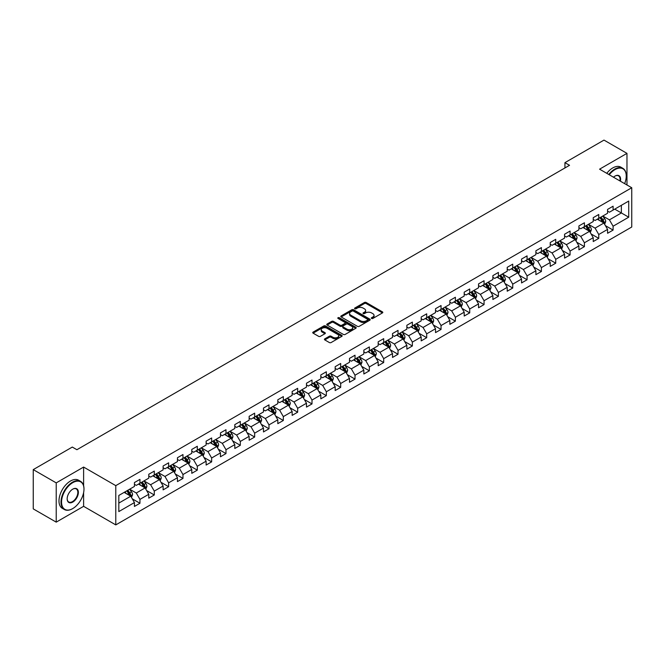 <?xml version="1.0" encoding="UTF-8"?>
<svg xmlns="http://www.w3.org/2000/svg" width="665" height="665" viewBox="0 0 665 665"><rect width="100%" height="100%" fill="white"/><g stroke="black" fill="none" stroke-linecap="round" stroke-linejoin="round"><path stroke-width="1" d="M371.585 318.452A0.889 0.515 0 0 0 372.849 318.452L382.433 312.916A1.272 0.74 0 0 0 382.807 312.4A1.272 0.74 0 0 0 382.433 311.877L366.199 302.5A1.272 0.74 0 0 0 364.395 302.5L354.811 308.036A0.889 0.515 0 0 0 356.066 308.768L357.313 308.053A4.081 2.361 0 0 1 363.082 308.053L364.437 308.834A4.081 2.361 0 0 1 365.634 310.497A4.081 2.361 0 0 1 364.437 312.168L363.198 312.882A0.889 0.515 0 0 0 364.462 313.606L365.7 312.891A4.081 2.361 0 0 1 371.477 312.891L372.824 313.672A4.081 2.361 0 0 1 374.021 315.343A4.081 2.361 0 0 1 372.824 317.006L371.585 317.72A0.889 0.515 0 0 0 371.585 318.452L371.585 317.72M324.786 338.859A1.272 0.74 0 0 0 324.412 339.374A1.272 0.74 0 0 0 324.786 339.898L329.341 342.533A1.272 0.74 0 0 0 331.145 342.533L341.793 336.382A1.272 0.74 0 0 0 342.167 335.867A1.272 0.74 0 0 0 341.793 335.343L325.559 325.966A1.272 0.74 0 0 0 323.747 325.966L313.107 332.109A1.272 0.74 0 0 0 312.733 332.633A1.272 0.74 0 0 0 313.107 333.157L318.61 336.332A1.272 0.74 0 0 0 320.414 336.332L324.969 333.705A1.272 0.74 0 0 0 325.343 333.182A1.272 0.74 0 0 0 324.969 332.658L322.242 331.087A3.416 1.97 0 0 1 321.237 329.69A3.416 1.97 0 0 1 323.348 327.87A3.416 1.97 0 0 1 327.064 328.294L337.754 334.47A3.416 1.97 0 0 1 338.759 335.867A3.416 1.97 0 0 1 336.648 337.687A3.416 1.97 0 0 1 332.932 337.255L331.145 336.224A1.272 0.74 0 0 0 329.341 336.224L324.786 338.859L324.786 339.898M83.615 467.063L56.226 482.881L33.25 469.615L33.25 508.883L56.226 522.141L83.615 506.331L115.785 524.901L115.785 485.641L83.615 467.063L83.615 485.708M626.97 184.986L626.97 153.366L599.581 169.176L631.75 187.746L115.785 485.641M626.97 153.366L603.995 140.099L564.934 162.651L564.934 167.954M33.25 469.615L72.31 447.063L76.907 449.715L569.531 165.302L564.934 162.651M357.404 326.332A1.272 0.74 0 0 0 359.208 326.332L369.848 320.189A1.272 0.74 0 0 0 370.222 319.666A1.272 0.74 0 0 0 369.848 319.142L353.614 309.765A1.272 0.74 0 0 0 351.81 309.765L341.162 315.917A1.272 0.74 0 0 0 340.788 316.432A1.272 0.74 0 0 0 341.162 316.956L357.404 326.332M338.41 318.643A0.889 0.515 0 0 1 339.316 318.776L355.808 328.294L345.177 334.428A1.272 0.74 0 0 1 343.373 334.428L327.13 325.052L331.694 322.442L331.694 321.386L327.13 324.013A1.272 0.74 0 0 0 326.764 324.537A1.272 0.74 0 0 0 327.13 325.052L327.13 324.013M331.694 322.442A1.272 0.74 0 0 1 333.498 322.442L333.498 321.386A1.272 0.74 0 0 0 331.694 321.386M333.498 321.386L340.081 325.185A1.272 0.74 0 0 0 341.885 325.185L344.902 323.439A1.272 0.74 0 0 0 345.276 322.924A1.272 0.74 0 0 0 344.902 322.4L338.053 318.444A0.889 0.515 0 0 1 339.316 317.712L355.825 327.247A1.272 0.74 0 0 1 356.199 327.762A1.272 0.74 0 0 1 355.825 328.286L355.825 327.247M115.785 524.901L631.75 227.014L631.75 187.746M132.277 498.825L139.958 503.255L139.958 499.382L148.777 494.286L148.777 498.16L154.288 494.976L154.288 491.102L163.116 486.007L163.116 489.881L168.627 486.697L168.627 482.823L177.455 477.728L177.455 481.601L182.966 478.418L182.966 474.544L191.786 469.457L191.786 473.33L197.306 470.147L197.306 466.273L206.125 461.178L206.125 465.051L211.645 461.867L211.645 457.994L220.464 452.898L220.464 456.772L225.984 453.588L225.984 449.715L234.803 444.619L234.803 448.493L240.314 445.309L240.314 441.435L249.142 436.34L249.142 440.213L254.653 437.03L254.653 433.156L263.481 428.069L263.481 431.942L268.993 428.759L268.993 424.885L277.812 419.79L277.812 423.663L283.332 420.48L283.332 416.606L292.151 411.51L292.151 415.384L297.671 412.2L297.671 408.327L306.49 403.231L306.49 407.105L312.001 403.921L312.001 400.047L320.829 394.952L320.829 398.825L326.34 395.642L326.34 391.768L335.168 386.673L335.168 390.546L340.68 387.363L340.68 383.489L349.499 378.402L349.499 382.275L355.019 379.092L355.019 375.218L363.838 370.122L363.838 373.996L369.358 370.812L369.358 366.939L378.177 361.843L378.177 365.717L383.688 362.533L383.688 358.659L392.516 353.564L392.516 357.438L398.027 354.254L398.027 350.38L406.855 345.285L406.855 349.158L412.367 345.975L412.367 342.101L421.194 337.014L421.194 340.887L426.706 337.704L426.706 333.83L435.525 328.734L435.525 332.608L441.045 329.424L441.045 325.551L449.864 320.455L449.864 324.329L455.384 321.145L455.384 317.272L464.203 312.176L464.203 316.05L469.714 312.866L469.714 308.992L478.542 303.897L478.542 307.77L484.054 304.587L484.054 300.713L492.881 295.626L492.881 299.499L498.393 296.316L498.393 292.442L507.212 287.347L507.212 291.22L512.732 288.036L512.732 284.163L521.551 279.067L521.551 282.941L527.071 279.757L527.071 275.884L535.89 270.788L535.89 274.662L541.401 271.478L541.401 267.604L550.229 262.509L550.229 266.382L555.74 263.199L555.74 259.325L564.568 254.23L564.568 258.103L570.08 254.919L570.08 251.046L578.907 245.959L578.907 249.832L584.419 246.649L584.419 242.775L593.238 237.679L593.238 241.553L598.758 238.369L598.758 234.496L607.577 229.4L607.577 233.274L613.097 230.09L613.097 226.216L628.716 217.197L628.716 201.063L621.368 205.31L621.368 212.95L628.716 217.197M139.958 503.255L134.438 506.439L134.438 502.565L118.819 511.585L118.819 495.45L134.438 486.431L134.438 482.557L139.958 479.374L139.958 483.247L148.777 478.152L148.777 474.278L154.288 471.094L154.288 474.968L163.116 469.881L163.116 466.007L168.627 462.823L168.627 466.697L177.455 461.601L177.455 457.728L182.966 454.544L182.966 458.418L191.786 453.322L191.786 449.449L197.306 446.265L197.306 450.139L206.125 445.043L206.125 441.169L211.645 437.986L211.645 441.859L220.464 436.764L220.464 432.89L225.984 429.706L225.984 433.58L234.803 428.493L234.803 424.619L240.314 421.435L240.314 425.309L249.142 420.214L249.142 416.34L254.653 413.156L254.653 417.03L263.481 411.934L263.481 408.061L268.993 404.877L268.993 408.751L277.812 403.655L277.812 399.781L283.332 396.598L283.332 400.471L292.151 395.376L292.151 391.502L297.671 388.318L297.671 392.192L306.49 387.105L306.49 383.231L312.001 380.048L312.001 383.921L320.829 378.826L320.829 374.952L326.34 371.768L326.34 375.642L335.168 370.546L335.168 366.673L340.68 363.489L340.68 367.363L349.499 362.267L349.499 358.393L355.019 355.21L355.019 359.083L363.838 353.988L363.838 350.114L369.358 346.931L369.358 350.804L378.177 345.709L378.177 341.835L383.688 338.651L383.688 342.525L392.516 337.438L392.516 333.564L398.027 330.38L398.027 334.254L406.855 329.158L406.855 325.285L412.367 322.101L412.367 325.975L421.194 320.879L421.194 317.006L426.706 313.822L426.706 317.695L435.525 312.6L435.525 308.726L441.045 305.543L441.045 309.416L449.864 304.321L449.864 300.447L455.384 297.263L455.384 301.137L464.203 296.05L464.203 292.176L469.714 288.992L469.714 292.866L478.542 287.77L478.542 283.897L484.054 280.713L484.054 284.587L492.881 279.491L492.881 275.618L498.393 272.434L498.393 276.308L507.212 271.212L507.212 267.338L512.732 264.155L512.732 268.028L521.551 262.933L521.551 259.059L527.071 255.875L527.071 259.749L535.89 254.662L535.89 250.788L541.401 247.604L541.401 251.478L550.229 246.382L550.229 242.509L555.74 239.325L555.74 243.199L564.568 238.103L564.568 234.23L570.08 231.046L570.08 234.92L578.907 229.824L578.907 225.95L584.419 222.767L584.419 226.64L593.238 221.545L593.238 217.671L598.758 214.487L598.758 218.361L607.577 213.266L607.577 209.392L613.097 206.208L613.097 210.082L628.716 201.063M138.486 484.095L145.103 487.919L136.275 493.014L129.658 489.191M134.438 484.311L136.275 485.375L139.958 483.247M136.275 493.014L139.958 499.382M145.103 487.919L148.777 494.286M152.825 475.824L159.442 479.64L150.614 484.735L143.997 480.911M148.777 476.032L150.614 477.096L154.288 474.968M150.614 484.735L154.288 491.102M159.442 479.64L163.116 486.007M167.156 467.545L173.773 471.36L164.953 476.456L158.337 472.64M163.116 467.753L164.953 468.817L168.627 466.697M164.953 476.456L168.627 482.823M173.773 471.36L177.455 477.728M181.495 459.266L188.112 463.089L179.292 468.177L172.676 464.361M177.455 459.482L179.292 460.537L182.966 458.418M179.292 468.177L182.966 474.544M188.112 463.089L191.786 469.457M195.834 450.986L202.451 454.81L193.631 459.906L187.015 456.082M191.786 451.202L193.631 452.258L197.306 450.139M193.631 459.906L197.306 466.273M202.451 454.81L206.125 461.178M210.173 442.707L216.79 446.531L207.962 451.626L201.345 447.803M206.125 442.923L207.962 443.987L211.645 441.859M207.962 451.626L211.645 457.994M216.79 446.531L220.464 452.898M224.512 434.436L231.129 438.252L222.301 443.347L215.684 439.523M220.464 434.644L222.301 435.708L225.984 433.58M222.301 443.347L225.984 449.715M231.129 438.252L234.803 444.619M238.843 426.157L245.46 429.972L236.64 435.068L230.024 431.252M234.803 426.365L236.64 427.429L240.314 425.309M236.64 435.068L240.314 441.435M245.46 429.972L249.142 436.34M253.182 417.878L259.799 421.701L250.979 426.789L244.363 422.973M249.142 418.086L250.979 419.15L254.653 417.03M250.979 426.789L254.653 433.156M259.799 421.701L263.481 428.069M267.521 409.598L274.138 413.422L265.318 418.518L258.702 414.694M263.481 409.815L265.318 410.87L268.993 408.751M265.318 418.518L268.993 424.885M274.138 413.422L277.812 419.79M281.86 401.319L288.477 405.143L279.657 410.238L273.032 406.415M277.812 401.535L279.657 402.591L283.332 400.471M279.657 410.238L283.332 416.606M288.477 405.143L292.151 411.51M296.199 393.04L302.816 396.864L293.988 401.959L287.371 398.135M292.151 393.256L293.988 394.32L297.671 392.192M293.988 401.959L297.671 408.327M302.816 396.864L306.49 403.231M310.53 384.769L317.155 388.584L308.327 393.68L301.711 389.856M306.49 384.977L308.327 386.041L312.001 383.921M308.327 393.68L312.001 400.047M317.155 388.584L320.829 394.952M324.869 376.49L331.486 380.305L322.666 385.401L316.05 381.585M320.829 376.698L322.666 377.762L326.34 375.642M322.666 385.401L326.34 391.768M331.486 380.305L335.168 386.673M339.208 368.211L345.825 372.034L337.005 377.122L330.389 373.306M335.168 368.427L337.005 369.482L340.68 367.363M337.005 377.122L340.68 383.489M345.825 372.034L349.499 378.402M353.547 359.931L360.164 363.755L351.344 368.851L344.719 365.027M349.499 360.147L351.344 361.203L355.019 359.083M351.344 368.851L355.019 375.218M360.164 363.755L363.838 370.122M367.886 351.652L374.503 355.476L365.675 360.571L359.058 356.748M363.838 351.868L365.675 352.932L369.358 350.804M365.675 360.571L369.358 366.939M374.503 355.476L378.177 361.843M382.225 343.381L388.842 347.197L380.014 352.292L373.398 348.468M378.177 343.589L380.014 344.653L383.688 342.525M380.014 352.292L383.688 358.659M388.842 347.197L392.516 353.564M396.556 335.102L403.173 338.917L394.353 344.013L387.737 340.197M392.516 335.31L394.353 336.374L398.027 334.254M394.353 344.013L398.027 350.38M403.173 338.917L406.855 345.285M410.895 326.823L417.512 330.646L408.692 335.734L402.076 331.918M406.855 327.039L408.692 328.094L412.367 325.975M408.692 335.734L412.367 342.101M417.512 330.646L421.194 337.014M425.234 318.543L431.851 322.367L423.031 327.463L416.415 323.639M421.194 318.759L423.031 319.815L426.706 317.695M423.031 327.463L426.706 333.83M431.851 322.367L435.525 328.734M439.573 310.264L446.19 314.088L437.362 319.183L430.745 315.36M435.525 310.48L437.362 311.544L441.045 309.416M437.362 319.183L441.045 325.551M446.19 314.088L449.864 320.455M453.912 301.993L460.529 305.809L451.701 310.904L445.085 307.08M449.864 302.201L451.701 303.265L455.384 301.137M451.701 310.904L455.384 317.272M460.529 305.809L464.203 312.176M468.243 293.714L474.868 297.529L466.04 302.625L459.424 298.809M464.203 293.922L466.04 294.986L469.714 292.866M466.04 302.625L469.714 308.992M474.868 297.529L478.542 303.897M482.582 285.435L489.199 289.258L480.379 294.346L473.763 290.53M478.542 285.642L480.379 286.706L484.054 284.587M480.379 294.346L484.054 300.713M489.199 289.258L492.881 295.626M496.921 277.155L503.538 280.979L494.718 286.075L488.102 282.251M492.881 277.372L494.718 278.427L498.393 276.308M494.718 286.075L498.393 292.442M503.538 280.979L507.212 287.347M511.26 268.876L517.877 272.7L509.058 277.795L502.432 273.972M507.212 269.092L509.058 270.148L512.732 268.028M509.058 277.795L512.732 284.163M517.877 272.7L521.551 279.067M525.599 260.597L532.216 264.421L523.388 269.516L516.771 265.692M521.551 260.813L523.388 261.877L527.071 259.749M523.388 269.516L527.071 275.884M532.216 264.421L535.89 270.788M539.938 252.326L546.555 256.141L537.727 261.237L531.111 257.413M535.89 252.534L537.727 253.598L541.401 251.478M537.727 261.237L541.401 267.604M546.555 256.141L550.229 262.509M554.269 244.047L560.886 247.862L552.066 252.958L545.45 249.142M550.229 244.254L552.066 245.319L555.74 243.199M552.066 252.958L555.74 259.325M560.886 247.862L564.568 254.23M568.608 235.767L575.225 239.591L566.405 244.678L559.789 240.863M564.568 235.984L566.405 237.039L570.08 234.92M566.405 244.678L570.08 251.046M575.225 239.591L578.907 245.959M582.947 227.488L589.564 231.312L580.745 236.407L574.128 232.584M578.907 227.704L580.745 228.76L584.419 226.64M580.745 236.407L584.419 242.775M589.564 231.312L593.238 237.679M597.286 219.209L603.903 223.033L595.075 228.128L588.458 224.304M593.238 219.425L595.075 220.489L598.758 218.361M595.075 228.128L598.758 234.496M603.903 223.033L607.577 229.4M614.751 209.134L621.368 212.95L609.414 219.849L602.798 216.025M607.577 211.146L609.414 212.21L613.097 210.082M609.414 219.849L613.097 226.216M56.226 482.881L56.226 522.141M118.819 503.097L130.764 496.198L124.147 492.374M130.764 496.198L134.438 502.565M605.416 225.659L613.097 230.09M591.085 233.939L598.758 238.369M576.746 242.218L584.419 246.649M562.407 250.489L570.08 254.919M548.068 258.768L555.74 263.199M533.729 267.047L541.401 271.478M519.39 275.327L527.071 279.757M505.059 283.606L512.732 288.036M490.72 291.885L498.393 296.316M476.381 300.156L484.054 304.587M462.042 308.435L469.714 312.866M447.703 316.715L455.384 321.145M433.372 324.994L441.045 329.424M419.033 333.273L426.706 337.704M404.694 341.544L412.367 345.975M390.355 349.823L398.027 354.254M376.016 358.103L383.688 362.533M361.677 366.382L369.358 370.812M347.346 374.661L355.019 379.092M333.007 382.932L340.68 387.363M318.668 391.211L326.34 395.642M304.329 399.49L312.001 403.921M289.99 407.77L297.671 412.2M275.659 416.049L283.332 420.48M261.32 424.328L268.993 428.759M246.981 432.599L254.653 437.03M232.642 440.878L240.314 445.309M218.303 449.158L225.984 453.588M203.964 457.437L211.645 461.867M189.633 465.716L197.306 470.147M175.294 473.987L182.966 478.418M160.955 482.266L168.627 486.697M146.616 490.546L154.288 494.976M83.615 506.331L83.615 492.64M371.943 318.577L372.824 318.07A4.081 2.361 0 0 0 374.021 316.407L374.021 315.343M365.634 310.497L365.634 311.561A4.081 2.361 0 0 1 364.437 313.223L363.556 313.739M382.433 311.877L382.433 312.916L366.199 303.564A1.272 0.74 0 0 0 364.395 303.564L355.16 308.893M369.831 320.197L353.614 310.829A1.272 0.74 0 0 0 351.81 310.829L341.178 316.964M367.595 320.031A0.889 0.515 0 0 0 367.595 319.3L353.339 311.07A0.889 0.515 0 0 0 352.076 311.07L350.771 311.827A4.081 2.361 0 0 0 349.574 313.489A4.081 2.361 0 0 0 350.771 315.16L360.513 320.788A4.081 2.361 0 0 0 366.29 320.788L367.595 320.031L367.595 321.087A0.889 0.515 0 0 0 367.853 320.729L367.853 319.666M349.574 313.489L349.574 314.553A4.081 2.361 0 0 0 350.771 316.224L350.771 315.16M367.595 321.087L366.29 321.843A4.081 2.361 0 0 1 360.513 321.843L350.771 316.224M333.498 322.442L340.081 326.249A1.272 0.74 0 0 0 341.885 326.249L344.902 324.503A1.272 0.74 0 0 0 345.276 323.98L345.276 322.924M346.914 329.133A3.416 1.97 0 0 0 350.63 329.557A3.416 1.97 0 0 0 352.741 327.737A3.416 1.97 0 0 0 351.743 326.34L347.97 324.171A1.272 0.74 0 0 0 346.166 324.171L343.148 325.916A1.272 0.74 0 0 0 342.774 326.432A1.272 0.74 0 0 0 343.148 326.956L346.914 329.133L346.914 330.189A3.416 1.97 0 0 0 350.63 330.621A3.416 1.97 0 0 0 352.741 328.801L352.741 327.737M342.774 326.432L342.774 327.496A1.272 0.74 0 0 0 343.148 328.02L343.148 326.956M346.914 330.189L343.148 328.02M338.759 335.867L338.759 336.922A3.416 1.97 0 0 1 336.648 338.743A3.416 1.97 0 0 1 332.932 338.319L331.145 337.288A1.272 0.74 0 0 0 329.341 337.288L324.803 339.906M321.237 329.69L321.237 330.754A3.416 1.97 0 0 0 322.242 332.143L322.242 331.087M324.952 333.714L322.242 332.143M341.777 336.39L325.559 327.03A1.272 0.74 0 0 0 323.747 327.03L313.124 333.165M604.626 224.288L605.724 221.536A3.441 1.987 -120 0 0 604.626 218.602L602.723 216.075M599.423 220.447L598.126 218.727M599.88 217.713L601.775 220.248A3.441 1.987 60 0 1 602.756 222.318L603.862 221.686A3.441 1.987 -120 0 0 602.872 219.608L600.977 217.081M600.113 217.58L602.224 220.389A1.754 1.014 60 0 1 602.54 220.921L603.862 221.686M624.643 183.64A15.86 9.152 120 0 0 626.239 176.075A15.86 9.152 120 0 0 615.025 169.6A15.86 9.152 120 0 0 609.265 174.762M608.783 174.488A16.251 9.377 -60 0 1 614.751 169.118A16.251 9.377 -60 0 1 622.872 168.32A16.251 9.377 -60 0 1 626.239 175.751A16.251 9.377 -60 0 1 626.239 175.917M613.487 177.206A7.93 4.58 -60 0 1 615.025 176.075L615.025 176.075A7.93 4.58 -60 0 1 620.412 181.204M606.763 173.324A16.251 9.377 -60 0 1 612.723 167.954A16.251 9.377 -60 0 1 620.852 167.148L622.872 168.32M619.913 180.913A7.539 4.356 120 0 0 618.517 175.859A7.539 4.356 120 0 0 614.884 176.159M72.493 508.717L72.768 508.559A15.86 9.152 120 0 0 83.981 489.141A15.86 9.152 120 0 0 72.768 482.665A15.86 9.152 120 0 0 61.554 502.083A15.86 9.152 120 0 0 72.768 508.559L72.493 508.717A16.251 9.377 -60 0 1 64.372 509.523A16.251 9.377 -60 0 1 61.878 496.506A16.251 9.377 -60 0 1 72.493 482.192A16.251 9.377 -60 0 1 80.615 481.385A16.251 9.377 -60 0 1 83.981 488.825A16.251 9.377 -60 0 1 83.981 488.983M72.768 502.083A7.93 4.58 -60 0 1 67.165 498.85A7.93 4.58 -60 0 1 72.768 489.141L72.768 489.141A7.93 4.58 -60 0 1 78.379 492.374A7.93 4.58 -60 0 1 72.768 502.083M67.165 498.692A7.539 4.356 120 0 0 68.728 501.984A7.539 4.356 120 0 0 72.493 501.61A7.539 4.356 120 0 0 77.423 494.968A7.539 4.356 120 0 0 76.267 488.925A7.539 4.356 120 0 0 72.626 489.224M64.372 509.523L62.352 508.359A16.251 9.377 -60 0 1 59.858 495.342A16.251 9.377 -60 0 1 70.473 481.019A16.251 9.377 -60 0 1 78.595 480.213L80.615 481.385M590.287 232.567L591.385 229.816A3.441 1.987 -120 0 0 590.287 226.881L588.384 224.346M585.084 228.718L583.795 226.998M585.541 225.992L587.436 228.527A3.441 1.987 60 0 1 588.425 230.597L589.523 229.957A3.441 1.987 -120 0 0 588.542 227.887L586.638 225.36M585.782 225.859L587.885 228.66A1.754 1.014 60 0 1 588.201 229.201L589.523 229.957M575.957 240.846L577.045 238.095A3.441 1.987 -120 0 0 575.948 235.161L574.053 232.625M570.745 236.998L569.456 235.277M571.202 234.271L573.097 236.806A3.441 1.987 60 0 1 574.086 238.876L575.183 238.236A3.441 1.987 -120 0 0 574.203 236.166L572.307 233.631M571.443 234.13L573.546 236.94A1.754 1.014 60 0 1 573.862 237.472L575.183 238.236M561.617 249.126L562.706 246.366A3.441 1.987 -120 0 0 561.609 243.44L559.714 240.905M556.406 245.277L555.117 243.556M556.863 242.55L558.758 245.077A3.441 1.987 60 0 1 559.747 247.156L560.853 246.516A3.441 1.987 -120 0 0 559.864 244.446L557.968 241.91M557.104 242.409L559.207 245.219A1.754 1.014 60 0 1 559.531 245.751L560.853 246.516M547.278 257.405L548.367 254.645A3.441 1.987 -120 0 0 547.27 251.711L545.375 249.184M542.066 253.556L540.778 251.835M542.524 250.83L544.427 253.357A3.441 1.987 60 0 1 545.408 255.435L546.514 254.795A3.441 1.987 -120 0 0 545.524 252.725L543.629 250.19M542.765 250.688L544.868 253.498A1.754 1.014 60 0 1 545.192 254.03L546.514 254.795M532.939 265.676L534.037 262.924A3.441 1.987 -120 0 0 532.931 259.99L531.036 257.463M527.727 261.835L526.439 260.115M528.185 259.101L530.088 261.636A3.441 1.987 60 0 1 531.069 263.706L532.175 263.074A3.441 1.987 -120 0 0 531.185 260.996L529.29 258.469M528.426 258.968L530.537 261.777A1.754 1.014 60 0 1 530.853 262.309L532.175 263.074M518.6 273.955L519.698 271.204A3.441 1.987 -120 0 0 518.6 268.269L516.697 265.734M513.397 270.106L512.108 268.394M513.854 267.38L515.749 269.915A3.441 1.987 60 0 1 516.73 271.985L517.836 271.353A3.441 1.987 -120 0 0 516.855 269.275L514.951 266.748M514.095 267.247L516.198 270.057A1.754 1.014 60 0 1 516.514 270.589L517.836 271.353M504.269 282.234L505.358 279.483A3.441 1.987 -120 0 0 504.261 276.549L502.366 274.013M499.058 278.386L497.769 276.665M499.515 275.659L501.41 278.194A3.441 1.987 60 0 1 502.399 280.264L503.496 279.624A3.441 1.987 -120 0 0 502.516 277.554L500.62 275.019M499.756 275.518L501.859 278.327A1.754 1.014 60 0 1 502.175 278.859L503.496 279.624M489.93 290.514L491.019 287.754A3.441 1.987 -120 0 0 489.922 284.828L488.027 282.293M484.719 286.665L483.43 284.944M485.176 283.938L487.071 286.474A3.441 1.987 60 0 1 488.06 288.543L489.166 287.903A3.441 1.987 -120 0 0 488.176 285.834L486.281 283.298M485.417 283.797L487.52 286.607A1.754 1.014 60 0 1 487.836 287.139L489.166 287.903M475.591 298.793L476.68 296.033A3.441 1.987 -120 0 0 475.583 293.099L473.688 290.572M470.379 294.944L469.091 293.223M470.837 292.218L472.732 294.745A3.441 1.987 60 0 1 473.721 296.823L474.827 296.183A3.441 1.987 -120 0 0 473.837 294.113L471.942 291.578M471.078 292.076L473.181 294.886A1.754 1.014 60 0 1 473.505 295.418L474.827 296.183M461.252 307.064L462.35 304.312A3.441 1.987 -120 0 0 461.244 301.378L459.349 298.851M456.04 303.223L454.752 301.503M456.498 300.497L458.401 303.024A3.441 1.987 60 0 1 459.382 305.094L460.488 304.462A3.441 1.987 -120 0 0 459.498 302.392L457.603 299.857M456.739 300.356L458.842 303.165A1.754 1.014 60 0 1 459.166 303.697L460.488 304.462M446.913 315.343L448.011 312.592A3.441 1.987 -120 0 0 446.913 309.657L445.01 307.122M441.71 311.503L440.421 309.782M442.167 308.768L444.062 311.303A3.441 1.987 60 0 1 445.043 313.373L446.149 312.741A3.441 1.987 -120 0 0 445.159 310.663L443.264 308.136M442.4 308.635L444.511 311.444A1.754 1.014 60 0 1 444.827 311.976L446.149 312.741M432.574 323.622L433.671 320.871A3.441 1.987 -120 0 0 432.574 317.937L430.679 315.401M427.371 319.774L426.082 318.053M427.828 317.047L429.723 319.582A3.441 1.987 60 0 1 430.712 321.652L431.809 321.012A3.441 1.987 -120 0 0 430.829 318.942L428.925 316.415M428.069 316.906L430.172 319.715A1.754 1.014 60 0 1 430.488 320.256L431.809 321.012M418.243 331.901L419.332 329.15A3.441 1.987 -120 0 0 418.235 326.216L416.34 323.68M413.031 328.053L411.743 326.332M413.489 325.326L415.384 327.862A3.441 1.987 60 0 1 416.373 329.931L417.47 329.291A3.441 1.987 -120 0 0 416.49 327.222L414.594 324.686M413.73 325.185L415.833 327.995A1.754 1.014 60 0 1 416.149 328.527L417.47 329.291M403.904 340.181L404.993 337.421A3.441 1.987 -120 0 0 403.896 334.495L402.001 331.96M398.692 336.332L397.404 334.611M399.15 333.606L401.045 336.133A3.441 1.987 60 0 1 402.034 338.211L403.14 337.571A3.441 1.987 -120 0 0 402.15 335.501L400.255 332.966M399.391 333.464L401.494 336.274A1.754 1.014 60 0 1 401.818 336.806L403.14 337.571M389.565 348.46L390.663 345.7A3.441 1.987 -120 0 0 389.557 342.766L387.662 340.239M384.353 344.611L383.065 342.891M384.811 341.885L386.714 344.412A3.441 1.987 60 0 1 387.695 346.482L388.801 345.85A3.441 1.987 -120 0 0 387.811 343.78L385.916 341.245M385.052 341.744L387.155 344.553A1.754 1.014 60 0 1 387.479 345.085L388.801 345.85M375.226 356.731L376.324 353.979A3.441 1.987 -120 0 0 375.218 351.045L373.323 348.518M370.014 352.891L368.726 351.17M370.48 350.156L372.375 352.691A3.441 1.987 60 0 1 373.356 354.761L374.462 354.129A3.441 1.987 -120 0 0 373.472 352.051L371.577 349.524M370.713 350.023L372.824 352.832A1.754 1.014 60 0 1 373.14 353.364L374.462 354.129M360.887 365.01L361.984 362.259A3.441 1.987 -120 0 0 360.887 359.324L358.984 356.789M355.684 361.162L354.395 359.449M356.141 358.435L358.036 360.97A3.441 1.987 60 0 1 359.025 363.04L360.122 362.4A3.441 1.987 -120 0 0 359.142 360.33L357.238 357.803M356.382 358.302L358.485 361.112A1.754 1.014 60 0 1 358.801 361.644L360.122 362.4M346.556 373.289L347.645 370.538A3.441 1.987 -120 0 0 346.548 367.604L344.653 365.068M341.344 369.441L340.056 367.72M341.802 366.714L343.697 369.25A3.441 1.987 60 0 1 344.686 371.319L345.783 370.679A3.441 1.987 -120 0 0 344.803 368.61L342.907 366.074M342.043 366.573L344.146 369.383A1.754 1.014 60 0 1 344.462 369.915L345.783 370.679M332.217 381.569L333.306 378.809A3.441 1.987 -120 0 0 332.209 375.883L330.314 373.348M327.005 377.72L325.717 375.999M327.463 374.994L329.358 377.521A3.441 1.987 60 0 1 330.347 379.599L331.453 378.959A3.441 1.987 -120 0 0 330.463 376.889L328.568 374.353M327.704 374.852L329.807 377.662A1.754 1.014 60 0 1 330.123 378.194L331.453 378.959M317.878 389.848L318.967 387.088A3.441 1.987 -120 0 0 317.87 384.154L315.975 381.627M312.666 385.999L311.378 384.279M313.124 383.273L315.019 385.8A3.441 1.987 60 0 1 316.008 387.878L317.114 387.238A3.441 1.987 -120 0 0 316.124 385.168L314.229 382.633M313.365 383.131L315.468 385.941A1.754 1.014 60 0 1 315.792 386.473L317.114 387.238M303.539 398.119L304.637 395.367A3.441 1.987 -120 0 0 303.531 392.433L301.636 389.906M298.327 394.279L297.039 392.558M298.785 391.544L300.688 394.079A3.441 1.987 60 0 1 301.669 396.149L302.775 395.517A3.441 1.987 -120 0 0 301.785 393.447L299.89 390.912M299.026 391.411L301.129 394.22A1.754 1.014 60 0 1 301.453 394.752L302.775 395.517M289.2 406.398L290.297 403.647A3.441 1.987 -120 0 0 289.2 400.712L287.297 398.177M283.997 402.558L282.708 400.837M284.454 399.823L286.349 402.358A3.441 1.987 60 0 1 287.33 404.428L288.435 403.796A3.441 1.987 -120 0 0 287.455 401.718L285.551 399.191M284.687 399.69L286.798 402.5A1.754 1.014 60 0 1 287.114 403.032L288.435 403.796M274.861 414.677L275.958 411.926A3.441 1.987 -120 0 0 274.861 408.992L272.966 406.456M269.657 410.829L268.369 409.108M270.115 408.102L272.01 410.638A3.441 1.987 60 0 1 272.999 412.707L274.096 412.067A3.441 1.987 -120 0 0 273.115 409.997L271.212 407.47M270.356 407.961L272.459 410.771A1.754 1.014 60 0 1 272.775 411.303L274.096 412.067M260.53 422.957L261.619 420.197A3.441 1.987 -120 0 0 260.522 417.271L258.627 414.736M255.318 419.108L254.03 417.387M255.776 416.381L257.671 418.917A3.441 1.987 60 0 1 258.66 420.987L259.757 420.347A3.441 1.987 -120 0 0 258.776 418.277L256.881 415.741M256.017 416.24L258.12 419.05A1.754 1.014 60 0 1 258.436 419.582L259.757 420.347M246.191 431.236L247.28 428.476A3.441 1.987 -120 0 0 246.183 425.542L244.288 423.015M240.979 427.387L239.691 425.667M241.437 424.661L243.332 427.188A3.441 1.987 60 0 1 244.321 429.266L245.427 428.626A3.441 1.987 -120 0 0 244.437 426.556L242.542 424.021M241.678 424.519L243.781 427.329A1.754 1.014 60 0 1 244.105 427.861L245.427 428.626M231.852 439.507L232.95 436.755A3.441 1.987 -120 0 0 231.844 433.821L229.949 431.294M226.64 435.666L225.352 433.946M227.097 432.94L229.001 435.467A3.441 1.987 60 0 1 229.982 437.537L231.088 436.905A3.441 1.987 -120 0 0 230.098 434.835L228.203 432.3M227.339 432.799L229.442 435.608A1.754 1.014 60 0 1 229.766 436.14L231.088 436.905M217.513 447.786L218.61 445.035A3.441 1.987 -120 0 0 217.505 442.1L215.61 439.565M212.301 443.946L211.013 442.225M212.767 441.211L214.662 443.746A3.441 1.987 60 0 1 215.643 445.816L216.748 445.184A3.441 1.987 -120 0 0 215.759 443.106L213.864 440.579M213 441.078L215.111 443.888A1.754 1.014 60 0 1 215.427 444.42L216.748 445.184M203.174 456.065L204.271 453.314A3.441 1.987 -120 0 0 203.174 450.38L201.271 447.844M197.971 452.217L196.682 450.496M198.428 449.49L200.323 452.025A3.441 1.987 60 0 1 201.312 454.095L202.409 453.455A3.441 1.987 -120 0 0 201.429 451.385L199.525 448.858M198.669 449.349L200.772 452.158A1.754 1.014 60 0 1 201.088 452.699L202.409 453.455M188.843 464.345L189.932 461.593A3.441 1.987 -120 0 0 188.835 458.659L186.94 456.124M183.631 460.496L182.343 458.775M184.089 457.769L185.984 460.305A3.441 1.987 60 0 1 186.973 462.375L188.07 461.734A3.441 1.987 -120 0 0 187.089 459.665L185.194 457.129M184.33 457.628L186.433 460.438A1.754 1.014 60 0 1 186.749 460.97L188.07 461.734M174.504 472.624L175.593 469.864A3.441 1.987 -120 0 0 174.496 466.938L172.601 464.403M169.292 468.775L168.004 467.054M169.75 466.049L171.645 468.576A3.441 1.987 60 0 1 172.634 470.654L173.74 470.014A3.441 1.987 -120 0 0 172.75 467.944L170.855 465.409M169.991 465.907L172.094 468.717A1.754 1.014 60 0 1 172.41 469.249L173.74 470.014M160.165 480.903L161.254 478.143A3.441 1.987 -120 0 0 160.157 475.209L158.262 472.682M154.953 477.054L153.665 475.334M155.411 474.328L157.306 476.855A3.441 1.987 60 0 1 158.295 478.925L159.4 478.293A3.441 1.987 -120 0 0 158.411 476.223L156.516 473.688M155.652 474.187L157.755 476.996A1.754 1.014 60 0 1 158.079 477.528L159.4 478.293M145.826 489.174L146.923 486.423A3.441 1.987 -120 0 0 145.818 483.488L143.923 480.961M140.614 485.334L139.326 483.613M141.071 482.599L142.975 485.134A3.441 1.987 60 0 1 143.956 487.204L145.061 486.572A3.441 1.987 -120 0 0 144.072 484.494L142.177 481.967M141.312 482.466L143.416 485.275A1.754 1.014 60 0 1 143.74 485.807L145.061 486.572M131.487 497.453L132.584 494.702A3.441 1.987 -120 0 0 131.487 491.768L129.584 489.232M126.283 493.605L124.995 491.892M126.741 490.878L128.636 493.413A3.441 1.987 60 0 1 129.617 495.483L130.722 494.843A3.441 1.987 -120 0 0 129.742 492.773L127.838 490.246M126.982 490.745L129.085 493.555A1.754 1.014 60 0 1 129.401 494.087L130.722 494.843M372.824 318.07L372.824 317.006M363.198 313.606L363.198 312.882M364.437 313.223L364.437 312.168M354.811 308.768L354.811 308.036M364.395 303.564L364.395 302.5M366.199 303.564L366.199 302.5M341.162 316.956L341.162 315.917M351.81 310.829L351.81 309.765M353.614 310.829L353.614 309.765M369.848 320.189L369.848 319.142M360.513 321.843L360.513 320.788M366.29 321.843L366.29 320.788M340.081 326.249L340.081 325.185M341.885 326.249L341.885 325.185M344.902 324.503L344.902 323.439M339.316 318.776L339.316 317.712M329.341 337.288L329.341 336.224M331.145 337.288L331.145 336.224M332.932 338.319L332.932 337.255M324.969 333.705L324.969 332.658M313.107 333.157L313.107 332.109M323.747 327.03L323.747 325.966M325.559 327.03L325.559 325.966M341.793 336.382L341.793 335.343M603.562 222.833L605.699 221.603M602.872 219.608L604.626 218.602M600.429 221.029L601.775 220.248M589.223 231.112L591.36 229.882M588.542 227.887L590.287 226.881M586.089 229.3L587.436 228.527M574.884 239.392L577.02 238.161M574.203 236.166L575.948 235.161M571.75 237.58L573.097 236.806M560.553 247.671L562.69 246.432M559.864 244.446L561.609 243.44M557.411 245.859L558.758 245.077M546.214 255.95L548.351 254.712M545.524 252.725L547.27 251.711M543.072 254.138L544.427 253.357M531.875 264.221L534.012 262.991M531.185 260.996L532.931 259.99M528.742 262.417L530.088 261.636M517.536 272.5L519.673 271.27M516.855 269.275L518.6 268.269M514.402 270.688L515.749 269.915M503.197 280.78L505.334 279.549M502.516 277.554L504.261 276.549M500.063 278.968L501.41 278.194M488.858 289.059L491.003 287.82M488.176 285.834L489.922 284.828M485.724 287.247L487.071 286.474M474.527 297.338L476.664 296.1M473.837 294.113L475.583 293.099M471.385 295.526L472.732 294.745M460.188 305.617L462.325 304.379M459.498 302.392L461.244 301.378M457.055 303.805L458.401 303.024M445.849 313.888L447.986 312.658M445.159 310.663L446.913 309.657M442.715 312.084L444.062 311.303M431.51 322.168L433.647 320.937M430.829 318.942L432.574 317.937M428.376 320.355L429.723 319.582M417.171 330.447L419.307 329.217M416.49 327.222L418.235 326.216M414.037 328.635L415.384 327.862M402.84 338.726L404.977 337.488M402.15 335.501L403.896 334.495M399.698 336.914L401.045 336.133M388.501 347.005L390.638 345.767M387.811 343.78L389.557 342.766M385.359 345.193L386.714 344.412M374.162 355.276L376.299 354.046M373.472 352.051L375.218 351.045M371.028 353.472L372.375 352.691M359.823 363.556L361.959 362.325M359.142 360.33L360.887 359.324M356.689 361.743L358.036 360.97M345.484 371.835L347.62 370.604M344.803 368.61L346.548 367.604M342.35 370.023L343.697 369.25M331.145 380.114L333.29 378.875M330.463 376.889L332.209 375.883M328.011 378.302L329.358 377.521M316.814 388.393L318.951 387.155M316.124 385.168L317.87 384.154M313.672 386.581L315.019 385.8M302.475 396.664L304.612 395.434M301.785 393.447L303.531 392.433M299.341 394.86L300.688 394.079M288.136 404.943L290.272 403.713M287.455 401.718L289.2 400.712M285.002 403.131L286.349 402.358M273.797 413.223L275.933 411.992M273.115 409.997L274.861 408.992M270.663 411.411L272.01 410.638M259.458 421.502L261.594 420.272M258.776 418.277L260.522 417.271M256.324 419.69L257.671 418.917M245.127 429.781L247.264 428.543M244.437 426.556L246.183 425.542M241.985 427.969L243.332 427.188M230.788 438.06L232.925 436.822M230.098 434.835L231.844 433.821M227.654 436.248L229.001 435.467M216.449 446.331L218.585 445.101M215.759 443.106L217.505 442.1M213.315 444.528L214.662 443.746M202.11 454.611L204.246 453.38M201.429 451.385L203.174 450.38M198.976 452.799L200.323 452.025M187.771 462.89L189.907 461.66M187.089 459.665L188.835 458.659M184.637 461.078L185.984 460.305M173.44 471.169L175.577 469.931M172.75 467.944L174.496 466.938M170.298 469.357L171.645 468.576M159.101 479.448L161.238 478.21M158.411 476.223L160.157 475.209M155.959 477.636L157.306 476.855M144.762 487.719L146.899 486.489M144.072 484.494L145.818 483.488M141.628 485.916L142.975 485.134M130.423 495.999L132.559 494.768M129.742 492.773L131.487 491.768M127.289 494.186L128.636 493.413"/></g></svg>
